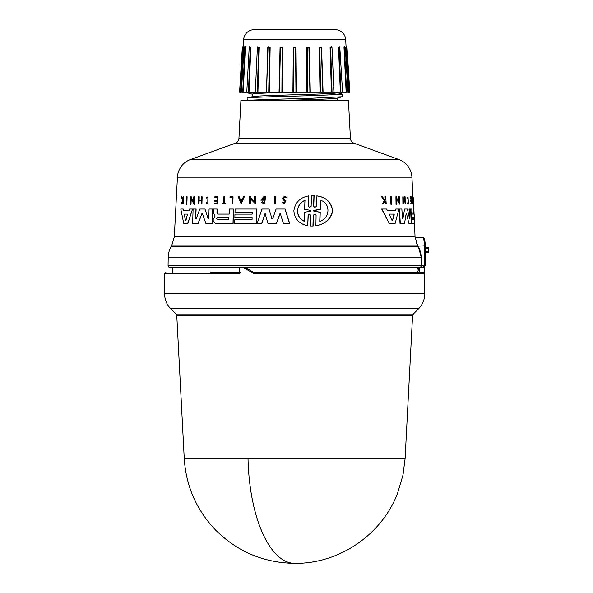 <?xml version="1.0" encoding="UTF-8"?>
<svg xmlns="http://www.w3.org/2000/svg" width="593" height="593" viewBox="0 0 593 593"><rect width="100%" height="100%" fill="white"/><g stroke="black" fill="none" stroke-linecap="round" stroke-linejoin="round"><path stroke-width="0.89" d="M248.015 458.552A110.572 46.728 90 0 0 294.677 563.35C263.722 562.868 237.289 551.698 215.378 529.831C196.387 509.832 186.009 486.075 184.253 458.552L405.101 458.552L412.565 315.758L176.788 315.758L176.017 314.016L170.799 308.805C166.737 304.624 164.669 299.613 164.58 293.787L164.58 273.81L165.907 272.483M424.284 272.78L424.284 267.576L419.392 267.576L419.392 272.483L422.957 272.483L252.448 272.483L254.197 273.81L243.412 267.576L170.191 267.576L417.072 267.576L417.027 272.483L253.626 272.483L246.251 267.932L243.412 267.576L419.162 267.576A2.127 2.127 0 0 0 421.289 265.449L168.071 265.449A2.127 2.127 0 0 0 170.191 267.576M418.302 246.888A21.244 21.244 0 0 1 421.141 257.14L168.212 257.14A21.244 21.244 0 0 1 171.058 246.888L171.659 245.843L417.694 245.843L418.302 246.888L171.058 246.888M350.426 138.451A5.307 5.307 0 0 0 353.91 143.165L398.852 159.517A19.91 19.91 0 0 1 411.927 177.188L177.433 177.188A19.91 19.91 0 0 1 190.509 159.517L235.443 143.165A5.307 5.307 0 0 0 238.935 138.451L240.914 100.617L348.447 100.617L350.426 138.451L238.935 138.451M348.966 92.041L349.774 92.041L348.803 92.041L346.431 47.425L348.417 92.041L345.704 39.716A10.622 10.622 0 0 0 335.097 29.65L254.264 29.65A10.622 10.622 0 0 0 243.656 39.716L243.271 47.44L243.308 46.41L242.322 47.403L239.587 92.041L240.943 92.041L242.922 47.425L240.558 92.041L239.587 92.041M184.253 458.552L176.788 315.758M176.017 314.016L413.343 314.016L418.554 308.805L170.799 308.805M254.197 273.81L424.781 273.81L424.781 293.787L164.58 293.787M239.698 267.576L239.698 273.81L164.58 273.81M172.333 272.483L172.289 267.576M168.212 257.14L168.071 265.449M421.141 257.14L421.289 265.412L168.071 265.412M425.277 245.806C425.018 239.639 424.269 236.985 423.031 237.837C423.825 238.312 424.232 240.966 424.262 245.806L425.277 245.806L425.277 265.449L423.076 267.576L424.262 265.449L425.277 265.449M186.951 196.802L186.713 204.296L186.284 204.296L186.528 196.802L187.114 196.802L186.877 204.296L186.447 204.296M312.793 195.557L314.12 195.594L313.756 206.312L314.69 207.357M312.882 195.557L313.949 195.594L313.586 206.312L314.95 207.409L316.403 206.312L316.936 195.89C326.157 197.195 331.443 202.295 332.799 211.197C330.427 219.595 324.801 224.428 315.906 225.696L316.091 215.274L314.72 214.184L313.282 215.274L312.919 226L310.48 226L310.836 215.281L309.487 214.177L308.086 215.281L307.745 225.696C299.302 224.124 294.677 219.158 293.861 210.797C295.203 202.391 300.154 197.425 308.716 195.898L308.382 206.305L309.546 207.38M314.801 214.184L313.452 215.274L313.089 226L311.777 226.029M309.576 214.177L308.249 215.281L307.745 225.696M308.716 195.898L308.545 206.305M204.956 209.047L208.284 218.824L204.956 209.047M208.803 218.602L208.143 218.824L208.803 218.602L209.07 209.047L212.665 209.047L212.279 223.45L206.905 223.45M204.815 209.047L199.797 209.047L196.246 218.824L195.683 218.602L196.113 209.047L193.088 209.047L192.658 223.45L198.04 223.45L201.887 213.903L198.181 223.45L192.814 223.45M195.831 218.602L196.394 218.824M272.795 218.439L271.742 218.439L272.795 218.439L276.101 209.047L285.1 209.047L289.673 223.45L283.38 223.45L280.17 213.072L276.36 223.45L269.415 223.45M280.319 213.072L276.501 223.45L267.977 223.45L265.056 213.502L261.698 223.45L257.31 223.45M265.19 213.502L261.832 223.45L257.177 223.45L261.95 209.047L269.014 209.047L271.883 218.439L269.014 209.047M217.186 209.047L217.082 213.087L217.839 214.103L229.194 214.103L229.328 209.047L233.375 209.047L232.997 223.45L215.237 223.45L213.191 220.648L213.235 219.002L214.992 216.349L213.406 212.576L213.51 209.047L217.186 209.047M233.375 209.047L233.131 223.45L215.237 223.45M235.087 214.14L252.21 214.14L252.255 212.45L235.132 212.45M252.255 212.45L234.998 212.45L235.087 209.047L256.939 209.047L256.554 223.45L234.843 223.45M234.939 219.647L252.062 219.647L252.121 217.527L234.998 217.527M192.54 209.047L187.87 223.45L183.734 223.45L180.791 209.047L183.207 209.047L183.571 210.767L188.982 210.767L189.538 209.047L192.54 209.047L187.714 223.45L183.897 223.45M262.514 201.813L264.537 202.799L264.686 197.528L262.113 199.411L263.952 199.411L263.929 200.167L260.838 200.167L263.996 196.439L265.568 196.439L264.648 203.955L261.595 202.532L262.647 201.813L263.9 202.68M264.752 197.528L262.247 199.411M263.929 200.167L260.972 200.167M191.191 199.026L191.035 204.296L190.405 204.296L190.635 196.802L191.257 196.802L191.228 197.78L193.778 202.228M191.228 197.78L193.629 202.228L193.785 196.802L194.445 196.802L194.222 204.296L191.035 199.026L190.561 204.296M250.446 198.662L250.305 203.933L249.386 203.933L249.586 196.439L250.498 196.439L250.476 197.41L254.723 201.865M250.476 197.41L254.59 201.865L254.731 196.439L255.679 196.439L255.479 203.933L250.305 198.662L250.172 203.933L249.52 203.933M244.501 196.439L241.21 203.925L238.097 196.439L239.023 196.439L240.039 198.996L242.381 198.996L243.553 196.439L244.501 196.439L241.077 203.925M239.023 196.439L240.172 198.996L242.381 198.996M198.47 203.933L199.011 203.933L199.107 200.753L201.457 200.753L201.368 203.933L201.939 203.933L201.516 203.933M199.011 203.933L198.321 203.933L198.529 196.802L199.218 196.802L199.115 200.33L201.472 200.33L201.568 196.802L202.139 196.802L201.939 203.933L202.139 196.802M214.925 200.33L217.016 200.33L214.792 200.33L214.77 201.205L216.994 201.205L214.903 201.205M217.016 200.33L217.097 197.432L215.007 197.432M217.097 197.432L214.866 197.432L214.881 196.802L217.846 196.802L217.653 203.933L214.829 203.933M214.844 203.325L216.934 203.325L214.71 203.325L214.696 203.933L217.653 203.933M284.736 196.09L287.101 197.558L286.093 197.817L286.953 197.558L284.736 196.09L282.32 198.247L283.313 200.034L285.055 201.116L284.358 203.043L283.454 202.383M284.788 196.906L283.35 198.247L283.951 199.344L285.759 200.516L284.477 203.925L282.438 202.695L283.306 202.383M181.754 196.802L182.748 200.1L183.133 196.802L183.585 196.802L183.341 203.933L182.889 203.933L182.978 201.175L181.821 203.933L181.31 203.933L182.555 200.597L181.414 196.802L181.932 196.802L182.918 200.1M207.943 196.802L207.884 203.999L208.076 196.802L206.334 197.588L206.638 198.166L207.921 197.543L207.765 203.266L206.564 202.687L207.431 203.184M207.987 197.543L206.638 198.166M222.419 203.325L223.598 203.325L223.776 196.802L224.591 196.802L224.421 203.325M224.458 196.802L224.287 203.325L225.844 203.325L225.829 203.933L222.405 203.933M232.916 196.802L232.864 203.933L233.049 196.802L229.995 196.802L229.973 197.506L232.167 197.506L230.106 197.506M232.167 197.506L231.996 203.933L232.73 203.933L232.13 203.933M275.597 196.439L275.389 203.933L274.507 203.933L274.715 196.439L275.738 196.439L275.53 203.933L274.648 203.933M391.536 204.296L391.38 196.802L390.453 196.802L390.935 204.296L390.78 196.802M409.296 209.047L409.815 218.602L409.014 209.047L410.534 209.047L411.312 223.45L409.014 223.45M410.764 223.45L408.896 223.45L406.553 213.903L408.896 223.45M404.226 223.45L400.305 223.45L399.445 209.047L401.869 209.047L402.425 218.602L402.877 218.824L404.582 209.047L407.413 209.047L409.563 218.824M406.123 213.903L406.553 213.903L406.123 213.903L404.515 223.45L400.001 223.45L399.445 209.047M402.425 218.602L402.877 218.824L404.582 209.047M411.979 223.45L414.337 223.45L411.95 223.45L411.194 220.648L411.446 216.349L410.571 209.047L411.816 209.047L412.268 214.103L413.669 214.103L413.403 209.047M387.496 210.767L395.071 210.767L395.857 209.047L395.39 210.767L387.496 210.767L386.636 209.047L381.684 209.047L389.275 223.45L382.048 209.047M394.834 223.45L389.608 223.45L395.146 223.45L398.941 209.047L395.857 209.047M399.045 202.228L398.718 196.802L399.474 196.802L399.919 204.296L396.539 199.026L396.858 204.296L396.354 204.296L395.894 196.802L396.398 196.802L396.458 197.78L399.341 202.228L399.022 196.802M399.919 204.296L396.228 199.026M396.547 204.296L396.042 204.296L395.894 196.802M405.219 203.933L405.108 196.802L404.485 196.802L404.685 200.33L403.373 200.33L404.975 200.33L404.774 196.802M404.708 200.753L405.175 203.933L404.708 200.753L403.403 200.753L403.21 203.933L402.795 196.802L403.173 196.802L403.373 200.33M403.292 203.933L402.914 203.933L402.795 196.802M411.008 200.33L410.497 196.802L411.238 196.802L411.616 203.933L410.875 203.933L411.26 203.933M411.171 203.325L411.06 201.205L410.46 201.205L410.415 200.33L411.283 200.33L411.127 197.432L410.26 197.432L410.497 196.802M410.608 203.933L410.845 203.325L410.608 203.933M384.546 200.1L385.02 199.33L384.842 196.802L385.724 196.802L386.213 203.933L385.68 203.933L385.494 201.175L384.916 201.175L383.182 203.933L382.455 203.933L384.59 200.597L381.61 196.802L382.366 196.802L384.894 200.1L385.02 199.33M385.865 203.933L385.331 203.933L384.916 201.175M382.455 203.933L384.234 200.597L381.61 196.802M408.236 203.229L408.043 197.669M407.072 197.588L407.539 198.166L407.072 197.588L408.021 196.802L408.414 203.999L407.806 202.687L407.695 203.28M408.414 203.999L407.413 203.28M412.787 203.933L412.498 196.802L413.054 203.933L412.305 203.933L412.543 203.325M412.476 203.325L412.402 196.802M412.824 197.506L413.047 196.802L412.824 197.506M413.047 196.802L413.558 203.933L412.936 197.506M177.433 177.188L174.298 236.926L415.056 236.926L417.694 245.843M412.268 214.103L413.936 214.103L413.862 209.047L415.056 236.926M411.927 177.188L412.958 196.802M413.328 203.933L413.595 209.047M411.349 215.407L410.845 209.047M283.951 199.344L283.202 198.247L284.714 196.906L286.093 197.817M389.453 214.792L389.712 214.132L393.945 214.132L394.249 214.792L392.573 220.351L392.017 220.351L389.453 214.792M412.506 219.603L412.394 217.483L414.062 217.483L414.173 219.603L412.239 219.603M184.275 214.792L184.49 214.132L187.507 214.132L185.965 220.351L185.565 220.351L184.275 214.792L185.565 220.351L185.965 220.351M184.49 214.132L184.445 214.792M217.334 219.603L216.541 218.543L217.394 217.483L228.372 217.483L228.32 219.603L217.334 219.603M228.379 217.483L217.527 217.483L216.682 218.543L217.468 219.603L228.32 219.603M304.276 221.33C299.873 219.158 297.582 215.644 297.397 210.797C297.908 205.897 300.429 202.383 304.943 200.264L304.654 209.336L310.495 210.374L310.465 211.219L304.565 212.25L304.276 221.33M305.106 200.264C300.592 202.376 298.071 205.89 297.553 210.797C297.73 215.63 300.028 219.143 304.439 221.33M313.927 211.227L313.43 210.797L313.956 210.367L320.168 209.307L320.487 200.264C331.116 203.347 329.967 218.713 319.746 221.33L320.064 212.287L313.608 210.797L320.168 209.307M252.173 96.778C251.002 95.955 283.862 95.132 310.258 94.309C327.329 93.805 336.298 93.301 337.187 92.79L337.187 92.041M330.345 56.557L331.42 92.041L322.889 92.041L321.31 47.425L322.844 92.041L320.635 92.041L319.797 47.425L321.31 47.425L321.072 46.988L321.31 47.418M252.173 96.703L252.173 94.102C255.027 93.42 269.956 92.73 296.945 92.041L296.426 92.041M252.403 96.644L247.155 98.119C245.887 97.334 279.918 96.526 310.25 95.703L340.767 94.45L341.968 94.013L336.928 92.649M337.187 100.617L337.187 98.156M277.02 100.617C303.557 99.78 338.455 98.927 337.187 98.09M342.205 94.139L342.198 96.755L336.928 98.223M247.155 100.617L247.155 98.119M342.198 96.755L310.28 98.312C282.379 99.083 248.586 99.854 247.311 100.617L247.993 100.617M279.236 92.041L254.508 92.041L247.155 92.76L252.433 94.243M247.155 92.76L247.155 92.041L249.03 92.041L250.839 47.44L250.298 47.425L248.445 92.041L247.17 92.041M244.805 46.773L244.687 47.44L244.805 46.773L244.071 47.41L241.418 92.041L240.943 92.041L243.271 47.44M244.731 46.921L245.369 47.44L244.916 47.425L242.73 92.041L243.234 92.041L245.369 47.44L243.234 92.041L246.792 92.041L249.208 47.41L250.839 47.44L249.03 92.041L255.331 92.041L257.384 47.418L258.704 47.425L257.31 92.041L257.933 92.041L259.289 47.44L258.704 47.388M249.571 46.936L250.839 47.44M257.369 47.44L259.289 47.44L257.369 47.44L257.11 53.251M267.799 47.44L266.472 92.041L267.799 47.44L270.149 47.44L269.556 47.425L268.725 92.041L257.933 92.041L259.289 47.44M279.058 92.041L280.059 47.44L282.127 47.425L281.905 92.041L268.725 92.041M295.974 92.041L281.905 92.041M292.905 92.041L293.32 47.44L295.551 47.425L295.959 92.041L307.456 92.041L307.226 47.425L308.916 47.425L309.924 92.041L322.889 92.041M306.67 47.44L309.294 47.44L306.67 47.44L306.877 92.041M319.204 47.44L321.562 47.44L319.204 47.44L320.012 92.041M333.659 87.579L333.926 92.041L331.42 92.041L330.071 47.44L331.991 47.44L330.657 47.425L332.043 92.041L330.657 47.425L331.976 47.418L334.022 92.041L340.916 92.041L339.063 47.425L339.937 47.425L338.521 47.44L339.789 46.936M344.629 46.921L343.984 47.44L344.444 47.425L346.631 92.041L347.29 92.041L346.127 92.041L343.984 47.44L346.127 92.041L342.569 92.041L339.819 47.44M348.536 86.971L348.803 92.041L347.943 92.041L345.289 47.41L344.555 46.773L344.674 47.44M417.027 272.483L417.628 272.483L418.866 267.932L419.392 267.576M240.254 272.483L210.441 272.483M419.392 272.483L417.628 272.483M420.733 265.412L421.341 265.397L421.149 266.205M418.361 267.576L419.043 267.576M423.076 267.576L425.27 265.449M417.62 267.576L417.049 269.904M424.366 267.176L424.284 267.88M425.277 248.726L428.42 248.726L428.205 247.392L425.277 247.392M417.027 272.35L417.665 272.35M428.42 248.726L428.205 252.707L425.359 252.707M416.041 242.144L418.302 246.488L421.2 257.125L420.593 257.14M423.031 237.837L415.13 237.837M420.733 265.449L424.262 265.449L424.262 245.806L417.413 246.199M215.378 223.45L232.997 223.45M236.57 223.45L256.413 223.45L234.709 223.45L234.806 219.647L252.062 219.647M211.442 223.45L205.867 223.45L202.524 213.903L201.746 213.903L202.524 213.903M260.72 223.45L261.698 223.45M413.536 203.933L413.195 197.506M407.539 198.166L408.066 197.543L408.377 203.266L407.806 202.687M407.354 197.588L408.021 196.802M385.368 199.33L385.191 196.802M410.682 200.33L410.734 201.205L411.327 201.205L411.438 203.325L410.845 203.325M404.997 200.753L403.403 200.753M414.129 214.14L414.292 217.527M414.418 219.647L414.618 223.45L412.217 223.45L411.46 220.648L411.446 216.349M414.025 212.45L413.862 209.047M411.624 215.407L411.72 216.349M225.829 203.933L222.271 203.933L222.286 203.325L223.598 203.325M225.711 203.325L225.696 203.933M207.743 203.999L206.238 203.28L206.564 202.687M182.978 201.175L181.643 203.933M183.415 196.802L183.17 203.933M283.802 199.344L285.611 200.516L284.336 203.925M216.994 201.205L216.934 203.325M217.705 196.802L217.52 203.933M199.07 196.802L198.974 200.33L201.472 200.33M199.107 200.753L198.87 203.933M201.457 200.753L198.959 200.753M250.365 196.439L250.342 197.41M255.546 196.439L255.346 203.933M191.102 196.802L191.072 197.78M194.296 196.802L194.074 204.296M263.811 199.411L263.796 200.167M265.427 196.439L264.508 203.955M183.037 209.047L183.4 210.767L188.982 210.767M252.121 217.527L234.865 217.527L234.954 214.14L252.21 214.14M256.799 209.047L256.413 223.45M217.053 209.047L216.949 213.087L217.705 214.103L229.194 214.103M284.959 209.047L289.525 223.45M196.246 218.824L195.683 218.602L195.964 209.047M212.531 209.047L212.138 223.45M312.711 195.557L311.488 195.594L311.132 206.305L309.716 207.409L308.382 206.305M316.758 195.89C325.972 197.195 331.25 202.295 332.599 211.197C330.242 219.588 324.623 224.428 315.735 225.696M393.945 214.132L392.573 220.351L392.017 220.351M241.136 201.731L240.209 199.426L242.181 199.426L241.136 201.731M393.626 214.132L389.712 214.132M414.062 217.483L412.394 217.483M413.907 219.603L413.795 217.483M242.181 199.426L240.209 199.426M240.343 199.426L241.269 201.731M187.507 214.132L184.66 214.132M320.672 200.264L320.346 209.307M320.064 212.287L314.097 211.227M320.242 212.287L319.923 221.33M292.986 92.041L282.312 92.041M282.038 92.041L279.385 92.041M342.191 92.041L340.916 92.041L340.701 86.912M309.924 92.041L307.456 92.041M295.959 92.041L293.402 92.041L293.802 47.425L295.551 47.425L293.32 47.44M257.31 92.041L255.427 92.041L257.31 92.041M242.73 92.041L242.07 92.041L242.73 92.041M245.354 46.899L244.753 46.825M330.071 47.44L330.657 47.425L330.071 47.44M344.444 47.425L344.896 47.425L344.444 47.425M338.647 50.449L340.33 92.041L338.521 47.44L339.063 47.425M331.843 47.433L331.583 46.929L331.976 47.418M280.059 47.44L282.127 47.425L280.437 47.425L279.436 92.041M268.043 47.418L268.288 46.988L268.029 47.418M268.043 47.425L269.556 47.425L268.043 47.425L266.524 92.041M257.829 46.914L257.384 47.418M249.542 47.44L249.697 46.899L249.208 47.41M244.464 47.425L244.916 47.425L244.464 47.425M248.445 92.041L249.186 74.199M249.423 47.425L250.298 47.425M345.704 39.716L243.656 39.716M353.91 143.165L235.443 143.165M398.852 159.517L190.509 159.517M270.149 47.44L269.348 92.041M282.683 47.44L282.483 92.041M296.033 47.44L296.448 92.041M309.294 47.44L310.295 92.041M321.562 47.44L323.081 92.041M331.991 47.44L332.243 53.266M246.251 267.932L244.642 267.932M428.42 251.38L425.277 251.38M421.341 265.397L421.2 257.125M418.302 246.488L417.806 246.888M417.709 245.472L417.205 245.843M405.101 458.552L403.025 474.874L397.599 493.191C381.899 534.753 339.107 563.928 294.677 563.35M418.554 308.805C422.616 304.624 424.692 299.613 424.781 293.787M171.659 245.843L174.298 236.926M413.343 314.016L412.565 315.758M424.781 273.81L423.446 272.483M346.053 46.41L347.038 47.403L349.774 92.041M321.072 46.988L321.324 47.418"/></g></svg>
